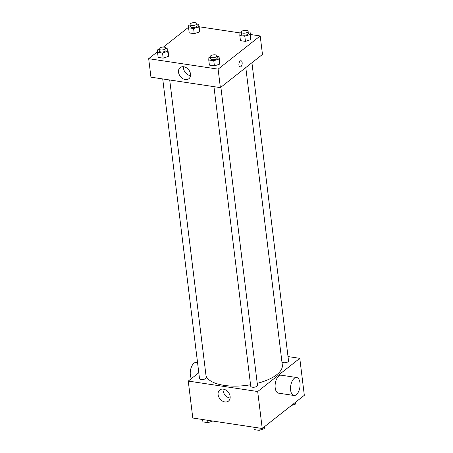 <?xml version="1.0" encoding="UTF-8"?>
<svg xmlns="http://www.w3.org/2000/svg" width="453" height="453" viewBox="0 0 453 453"><rect width="100%" height="100%" fill="white"/><g stroke="black" fill="none" stroke-linecap="round" stroke-linejoin="round"><path stroke-width="0.68" d="M288.012 356.568L299.784 358.34L304.325 395.305L262.23 428.487L192.797 418.034L188.261 381.069L198.799 372.762M257.236 383.346A38.579 15.861 -7 0 0 276.811 374.642A38.579 15.861 -7 0 0 282.315 365.005L245.798 67.582M206.019 375.684A38.579 15.861 -7 0 0 250.549 384.767M299.784 358.34L257.689 391.528L188.261 381.069M162.723 78.941L199.501 378.504A3.403 1.399 -7 0 0 202.055 379.54A3.403 1.399 -7 0 0 205.775 378.527A3.403 1.399 -7 0 0 206.262 377.677L169.711 79.994M281.959 362.1A3.403 1.399 -7 0 0 284.795 362.762A3.403 1.399 -7 0 0 288.057 361.76A3.403 1.399 -7 0 0 288.544 360.905L251.93 62.746M220.877 87.231L257.485 385.39A3.403 1.399 173 0 1 254.28 387.19A3.403 1.399 173 0 1 250.73 386.216L213.946 86.653M257.689 391.528L262.23 428.487M230.118 396.443A7.067 5.334 51.8 0 1 228.488 401.086A7.067 5.334 51.8 0 1 219.92 398.838A7.067 5.334 51.8 0 1 219.733 389.988A7.067 5.334 51.8 0 1 225.996 390.163A7.067 5.334 51.8 0 1 230.118 396.443M293.952 395.475L278.521 393.153A9.077 4.643 -81.4 0 1 275.09 385.718A9.077 4.643 -81.4 0 1 278.867 375.962A9.077 4.643 -81.4 0 1 281.222 375.197L296.653 377.519A9.077 4.643 -81.4 0 1 299.892 387.19A9.077 4.643 -81.4 0 1 293.952 395.475A9.077 4.643 -81.4 0 1 290.52 388.045A9.077 4.643 -81.4 0 1 294.291 378.283A9.077 4.643 -81.4 0 1 296.653 377.519M197.553 362.598L196.364 362.423A9.077 4.643 98.6 0 0 190.985 368.221A9.077 4.643 98.6 0 0 191.404 378.595M230.118 398.023A7.067 5.334 51.8 0 1 223.097 389.116M250.379 34.479L260.203 35.957L262.468 54.439L220.379 87.622L150.945 77.169L148.675 58.686L157.565 51.682M199.15 26.767L240.237 32.95M168.437 54.009L168.312 56.461L163.171 58.16L158.165 57.406L163.171 58.16L168.312 56.461L168.437 54.009L167.803 48.879L167.678 51.331L162.542 53.024L157.531 52.271L157.655 49.819L159.088 49.349M250.713 37.242L250.588 39.694L245.452 41.387L240.441 40.634L245.452 41.387L250.588 39.694L250.713 37.242L250.084 32.106L249.96 34.558L244.824 36.257L239.813 35.504L239.937 33.052L241.37 32.576M163.408 47.072L188.618 27.203M260.203 35.957L218.108 69.139L148.675 58.686M199.49 29.53L199.365 31.982L194.229 33.675L189.218 32.922L194.229 33.675L199.365 31.982L199.49 29.53L198.861 24.394L198.737 26.846L193.601 28.545L188.59 27.792L188.714 25.34L190.141 24.864M219.66 61.721L219.535 64.173L214.399 65.872L209.388 65.119L214.399 65.872L219.535 64.173L219.66 61.721L219.031 56.591L218.907 59.043L213.765 60.736L208.759 59.983L208.884 57.531L210.311 57.061M218.108 69.139L220.379 87.622M190.532 74.06A7.067 5.334 51.8 0 1 188.901 78.703A7.067 5.334 51.8 0 1 180.339 76.455A7.067 5.334 51.8 0 1 180.152 67.605A7.067 5.334 51.8 0 1 186.415 67.78A7.067 5.334 51.8 0 1 190.532 74.06M240.192 61.019A3.12 1.597 -81.4 0 1 241.007 60.759A3.12 1.597 -81.4 0 1 242.117 64.083A3.12 1.597 -81.4 0 1 240.079 66.931A3.12 1.597 -81.4 0 1 238.895 64.377A3.12 1.597 -81.4 0 1 240.192 61.019M241.002 60.759A3.12 1.597 -81.4 0 1 242.117 64.083A3.12 1.597 -81.4 0 1 240.073 66.931M190.537 75.64A7.067 5.334 51.8 0 1 183.51 66.733M217.078 56.297L219.031 56.591M210.26 56.648L210.515 58.703A3.403 1.399 -7 0 0 213.063 59.734A3.403 1.399 -7 0 0 216.789 58.72A3.403 1.399 -7 0 0 217.27 57.871L217.021 55.821A3.403 1.399 -7 0 0 213.471 54.847A3.403 1.399 -7 0 0 210.26 56.648A3.403 1.399 -7 0 0 212.814 57.684A3.403 1.399 -7 0 0 216.534 56.67A3.403 1.399 -7 0 0 217.021 55.821M218.907 59.043L219.535 64.173M213.765 60.736L214.399 65.872M208.759 59.983L209.388 65.119M165.855 48.584L167.803 48.879M159.037 48.935L159.292 50.991A3.403 1.399 -7 0 0 161.84 52.021A3.403 1.399 -7 0 0 165.56 51.008A3.403 1.399 -7 0 0 166.047 50.158L165.798 48.109A3.403 1.399 -7 0 0 162.248 47.129A3.403 1.399 -7 0 0 159.037 48.935A3.403 1.399 -7 0 0 161.591 49.972A3.403 1.399 -7 0 0 165.311 48.958A3.403 1.399 -7 0 0 165.798 48.109M167.678 51.331L168.312 56.461M162.542 53.024L163.171 58.16M157.531 52.271L158.165 57.406M248.136 31.812L250.084 32.106M241.319 32.169L241.568 34.218A3.403 1.399 -7 0 0 244.122 35.255A3.403 1.399 -7 0 0 247.842 34.241A3.403 1.399 -7 0 0 248.329 33.392L248.074 31.336A3.403 1.399 -7 0 0 244.524 30.362A3.403 1.399 -7 0 0 241.319 32.169A3.403 1.399 -7 0 0 243.867 33.199A3.403 1.399 -7 0 0 247.587 32.186A3.403 1.399 -7 0 0 248.074 31.336M249.96 34.558L250.588 39.694M244.824 36.257L245.452 41.387M239.813 35.504L240.441 40.634M196.908 24.1L198.861 24.394M190.096 24.456L190.345 26.506A3.403 1.399 -7 0 0 192.899 27.542A3.403 1.399 -7 0 0 196.619 26.529A3.403 1.399 -7 0 0 197.1 25.679L196.851 23.624A3.403 1.399 -7 0 0 193.301 22.65A3.403 1.399 -7 0 0 190.096 24.456A3.403 1.399 -7 0 0 192.644 25.487A3.403 1.399 -7 0 0 196.364 24.473A3.403 1.399 -7 0 0 196.851 23.624M198.737 26.846L199.365 31.982M193.601 28.545L194.229 33.675M188.59 27.792L189.218 32.922M264.382 426.788L264.286 428.651L259.15 430.35L254.139 429.597L253.85 427.224M264.088 427.02L264.286 428.651M258.861 427.977L259.15 430.35M212.763 421.041L207.927 422.638L202.916 421.885L202.621 419.512M207.633 420.265L207.927 422.638M295.435 402.309L295.345 404.172L291.438 405.463M295.141 402.541L295.345 404.172"/></g></svg>
